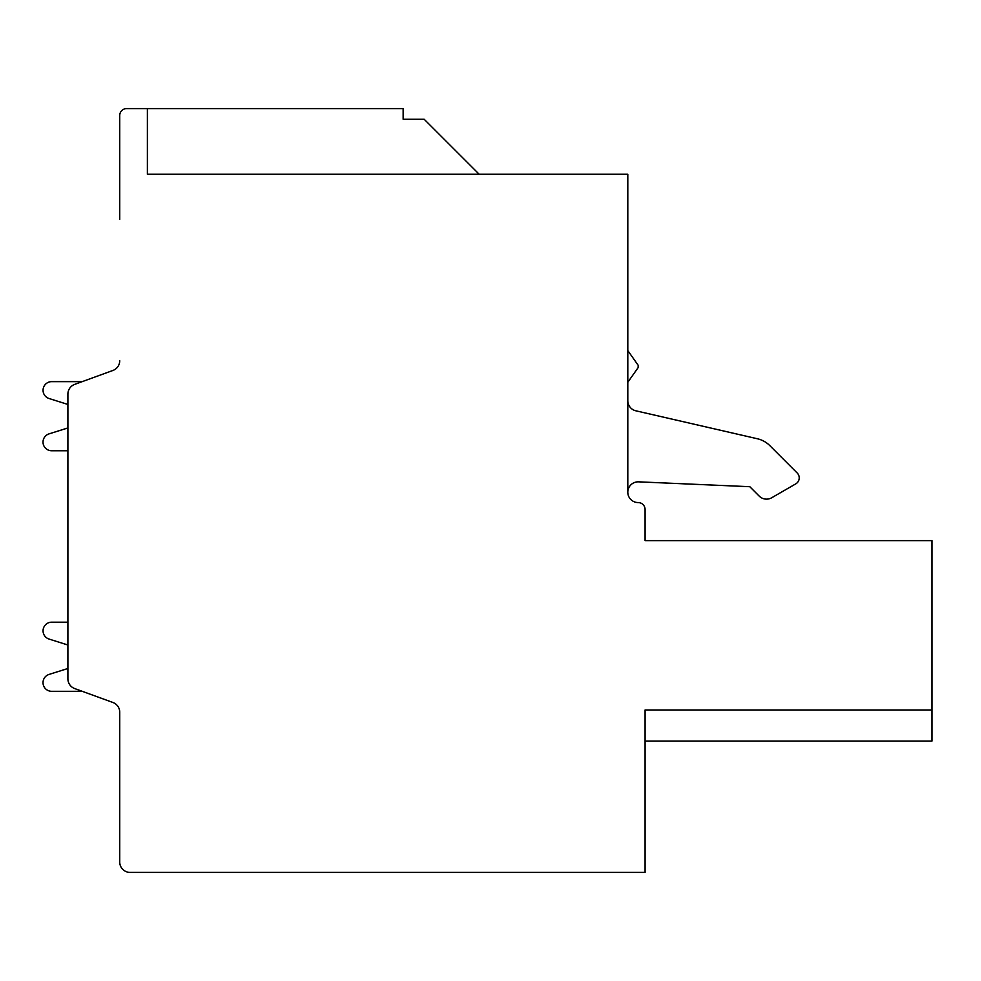 <?xml version="1.0" encoding="UTF-8"?>
<svg xmlns="http://www.w3.org/2000/svg" width="981" height="981" viewBox="0 0 981 981"><rect width="100%" height="100%" fill="white"/><g stroke="black" fill="none" stroke-linecap="round" stroke-linejoin="round"><path stroke-width="1.47" d="M119.731 219.364L119.731 115.5A6.916 6.916 0 0 1 126.647 108.584L147.383 108.584L147.383 174.25L627.803 174.25L627.803 492.204A10.374 10.374 0 0 0 638.165 502.566A6.916 6.916 0 0 1 645.081 509.482L645.081 540.617L931.95 540.617L931.95 709.974L645.081 709.974L645.081 872.416L130.105 872.416A10.374 10.374 0 0 1 119.731 862.041L119.731 712.218A10.374 10.374 0 0 0 112.913 702.482A10.374 10.374 0 0 1 119.731 712.218A10.374 10.374 0 0 0 112.913 702.482L74.715 688.576A10.374 10.374 0 0 1 67.897 678.827L67.897 394.104A10.374 10.374 0 0 1 74.715 384.368L112.913 370.462L82.22 381.634L51.65 381.634A8.645 8.645 0 0 0 49.05 398.507L67.897 404.454L67.897 427.937L49.05 433.872A8.645 8.645 0 0 0 51.65 450.757L67.897 450.757L67.897 454.375M82.22 381.634L112.913 370.462A10.374 10.374 0 0 0 119.731 360.714A10.374 10.374 0 0 1 112.913 370.462L82.22 381.634L51.65 381.634M931.95 709.974L931.95 741.072L645.081 741.072M759.208 496.104L749.803 486.699L638.619 481.843A10.374 10.374 0 0 0 627.803 492.204A10.374 10.374 0 0 1 638.619 481.843L749.803 486.699L759.208 496.104A10.374 10.374 0 0 0 771.728 497.747L795.775 483.866A6.916 6.916 0 0 0 797.197 473.001L769.889 445.681A25.923 25.923 0 0 0 757.369 438.752L635.847 410.806A10.374 10.374 0 0 1 627.803 400.702M627.803 382.259L638.165 367.593L638.165 365.251L627.803 350.585M147.383 108.584L403.142 108.584L403.142 119.241L424.16 119.241L479.194 174.262M119.731 858.767L119.731 712.218A10.374 10.374 0 0 0 112.913 702.482A10.374 10.374 0 0 1 119.731 712.218A10.374 10.374 0 0 0 112.913 702.482A10.374 10.374 0 0 1 119.731 712.218A10.374 10.374 0 0 0 112.913 702.482A10.374 10.374 0 0 1 119.731 712.218A10.374 10.374 0 0 0 112.913 702.482A10.374 10.374 0 0 1 119.731 712.218A10.374 10.374 0 0 0 112.913 702.482A10.374 10.374 0 0 1 119.731 712.218A10.374 10.374 0 0 0 112.913 702.482A10.374 10.374 0 0 1 119.731 712.218A10.374 10.374 0 0 0 112.913 702.482A10.374 10.374 0 0 1 119.731 712.218M49.05 674.425L67.897 668.49L49.05 674.425A8.645 8.645 0 0 0 51.65 691.311L82.22 691.311M51.65 622.187L67.897 622.187L51.65 622.187A8.645 8.645 0 0 0 49.05 639.06L67.897 645.008L67.897 668.49M67.897 427.937L49.05 433.872M67.897 622.187L67.897 618.557M797.197 473.001L769.889 445.681M771.728 497.747L795.775 483.866M638.165 367.593L638.165 365.251"/></g></svg>
